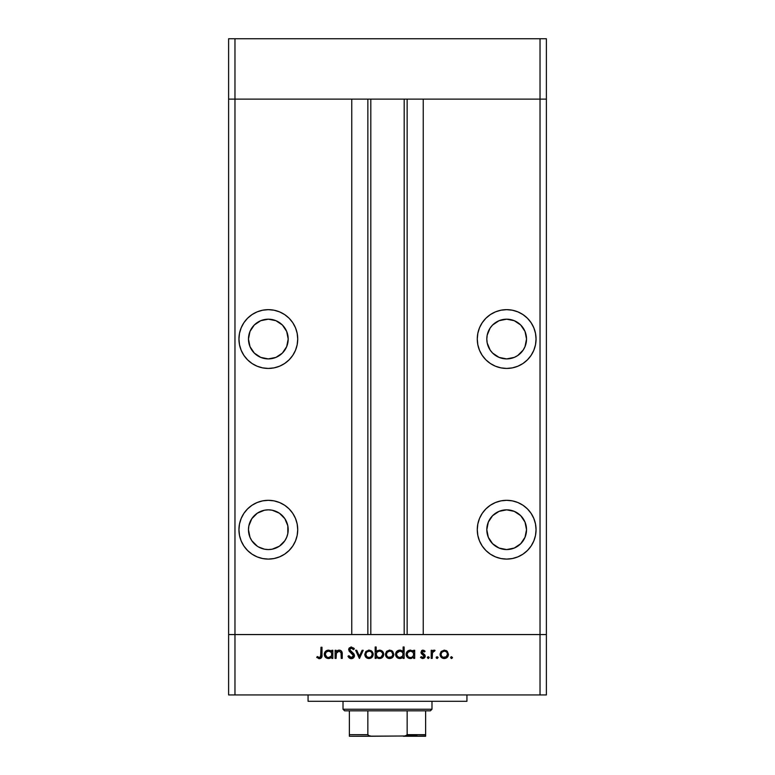 <?xml version="1.0" encoding="UTF-8"?>
<svg xmlns="http://www.w3.org/2000/svg" width="775" height="775" viewBox="0 0 775 775"><rect width="100%" height="100%" fill="white"/><g stroke="black" fill="none" stroke-linecap="round" stroke-linejoin="round"><path stroke-width="1.16" d="M228.615 99.122L546.385 99.122L546.385 38.75L546.385 634.56L546.385 99.122L540.03 99.122L546.385 99.122L540.03 99.122L540.03 38.75L546.385 38.75L540.03 38.75L540.03 634.56L546.385 634.56L546.385 694.942L540.03 694.942L540.03 634.56L423.247 634.56L546.385 634.56L234.97 634.56L234.97 99.122L540.03 99.122L540.03 634.56L228.615 634.56L234.97 634.56L234.97 694.942L540.03 694.942L228.615 694.942L228.615 99.122L234.97 99.122L234.97 38.75L540.03 38.75L234.97 38.75L234.97 99.122L351.753 99.122L351.753 634.56L351.753 99.122L234.97 99.122L234.97 634.56L228.615 634.56L228.615 694.942L234.97 694.942L234.97 634.56L228.615 634.56L228.615 38.75L234.97 38.75L228.615 38.75L228.615 99.122L234.97 99.122L228.615 99.122M268.334 358.903A19.859 19.859 0 0 1 248.475 339.043A19.859 19.859 0 0 1 268.334 319.184L275.939 320.695L282.381 324.996L286.682 331.438L288.193 339.043L286.682 346.638L282.381 353.08L275.939 357.391L268.334 358.903L260.739 357.391L254.297 353.08L249.986 346.638L248.475 339.043L249.986 331.438L254.297 324.996L260.739 320.695L268.334 319.184A19.859 19.859 0 0 1 288.193 339.043A19.859 19.859 0 0 1 268.334 358.903M502.791 358.515L499.061 357.391L506.666 358.903A19.859 19.859 0 0 1 486.807 339.043A19.859 19.859 0 0 1 506.666 319.184L499.061 320.695L502.791 319.562M506.666 549.562A19.859 19.859 0 0 1 486.807 529.703A19.859 19.859 0 0 1 506.666 509.843L514.261 511.355L520.703 515.656L525.014 522.098L526.525 529.703L525.014 537.298L520.703 543.74L514.261 548.051L506.666 549.562L499.061 548.051L492.619 543.74L488.318 537.298L486.807 529.703L488.318 522.098L492.619 515.656L499.061 511.355L506.666 509.843A19.859 19.859 0 0 1 526.525 529.703A19.859 19.859 0 0 1 506.666 549.562M286.682 522.098L287.816 525.828L284.851 518.669L279.368 513.186L272.209 510.221L268.334 509.843A19.859 19.859 0 0 0 248.475 529.703A19.859 19.859 0 0 0 268.334 549.562A19.859 19.859 0 0 1 248.475 529.703A19.859 19.859 0 0 1 268.334 509.843L264.459 510.221L257.3 513.186L251.827 518.669L248.862 525.828L249.986 522.098M266.329 549.456L268.334 549.562L266.329 549.456M262.948 548.816L260.138 547.789M268.334 559.095A29.392 29.392 0 0 1 238.942 529.703A29.392 29.392 0 0 1 268.334 500.311L262.599 500.873L257.087 502.549L252.011 505.261L247.554 508.913L243.892 513.37L241.18 518.456L239.504 523.968L238.942 529.703L239.504 535.438L241.18 540.95L243.892 546.036L247.554 550.482L252.011 554.144L257.087 556.857L262.599 558.533L268.334 559.095L274.069 558.533L279.581 556.857L284.667 554.144L289.123 550.482L292.776 546.036L295.498 540.95L297.164 535.438L297.726 529.703L297.164 523.968L295.498 518.456L292.776 513.37L289.123 508.913L284.667 505.261L279.581 502.549L274.069 500.873L268.334 500.311A29.392 29.392 0 0 1 297.726 529.703A29.392 29.392 0 0 1 268.334 559.095M268.334 368.435A29.392 29.392 0 0 1 238.942 339.043A29.392 29.392 0 0 1 268.334 309.651L262.599 310.213L257.087 311.889L252.011 314.602L247.554 318.254L243.892 322.71L241.18 327.796L239.504 333.308L238.942 339.043L239.504 344.778L241.18 350.29L243.892 355.367L247.554 359.823L252.011 363.485L257.087 366.197L262.599 367.873L268.334 368.435L274.069 367.873L279.581 366.197L284.667 363.485L289.123 359.823L292.776 355.367L295.498 350.29L297.164 344.778L297.726 339.043L297.164 333.308L295.498 327.796L292.776 322.71L289.123 318.254L284.667 314.602L279.581 311.889L274.069 310.213L268.334 309.651A29.392 29.392 0 0 1 297.726 339.043A29.392 29.392 0 0 1 268.334 368.435M506.666 368.435A29.392 29.392 0 0 1 477.274 339.043A29.392 29.392 0 0 1 506.666 309.651L500.931 310.213L495.419 311.889L490.333 314.602L485.877 318.254L482.224 322.71L479.502 327.796L477.836 333.308L477.274 339.043L477.836 344.778L479.502 350.29L482.224 355.367L485.877 359.823L490.333 363.485L495.419 366.197L500.931 367.873L506.666 368.435L512.401 367.873L517.913 366.197L522.989 363.485L527.446 359.823L531.107 355.367L533.82 350.29L535.496 344.778L536.058 339.043L535.496 333.308L533.82 327.796L531.107 322.71L527.446 318.254L522.989 314.602L517.913 311.889L512.401 310.213L506.666 309.651A29.392 29.392 0 0 1 536.058 339.043A29.392 29.392 0 0 1 506.666 368.435M506.666 559.095A29.392 29.392 0 0 1 477.274 529.703A29.392 29.392 0 0 1 506.666 500.311L500.931 500.873L495.419 502.549L490.333 505.261L485.877 508.913L482.224 513.37L479.502 518.456L477.836 523.968L477.274 529.703L477.836 535.438L479.502 540.95L482.224 546.036L485.877 550.482L490.333 554.144L495.419 556.857L500.931 558.533L506.666 559.095L512.401 558.533L517.913 556.857L522.989 554.144L527.446 550.482L531.107 546.036L533.82 540.95L535.496 535.438L536.058 529.703L535.496 523.968L533.82 518.456L531.107 513.37L527.446 508.913L522.989 505.261L517.913 502.549L512.401 500.873L506.666 500.311A29.392 29.392 0 0 1 536.058 529.703A29.392 29.392 0 0 1 506.666 559.095M258.443 546.927L264.459 549.184L268.334 549.562L272.209 549.184L279.368 546.21L284.851 540.737L286.682 537.298L287.816 533.578L287.816 525.828M266.648 549.494L267.346 549.533M259.983 547.722L262.667 548.739M370.818 99.122L370.818 634.56L370.818 99.122M487.184 342.918L486.807 339.043L487.184 342.918L490.149 350.077L492.619 353.08L499.061 357.391M510.541 319.562L514.261 320.695L506.666 319.184A19.859 19.859 0 0 1 526.525 339.043A19.859 19.859 0 0 1 506.666 358.903L514.261 357.391L510.541 358.515M526.138 335.168L526.525 339.043L525.014 331.438L520.703 324.996L514.261 320.695M423.247 99.122L540.03 99.122L423.247 99.122L423.247 634.56L423.247 99.122M407.146 634.56L407.146 99.122L407.146 634.56M367.854 99.122L367.854 634.56L367.854 99.122M525.014 522.098L526.138 525.828M499.061 548.051L495.632 546.21M487.184 525.828L488.318 522.098M529.984 356.936L527.446 359.823M499.061 320.695L492.619 324.996L490.149 328.009L487.184 335.168L486.807 339.043M514.261 357.391L517.7 355.551L523.173 350.077L525.014 346.638L526.525 339.043M245.016 356.936L247.554 359.823M272.209 319.562L275.939 320.695M287.816 335.168L288.193 339.043M275.939 357.391L272.209 358.515M264.459 358.515L260.739 357.391M248.862 342.918L248.475 339.043M260.739 320.695L264.459 319.562M243.892 513.37L244.445 512.575M248.862 525.828L248.475 529.703L249.986 537.298L251.827 540.737L257.3 546.21M269.487 549.523L269.923 549.494A19.859 19.859 0 0 0 288.184 528.908A19.859 19.859 0 0 0 268.334 509.843A19.859 19.859 0 0 1 288.193 529.703A19.859 19.859 0 0 1 268.334 549.562M308.062 694.942L308.062 701.298L466.938 701.298L466.938 694.942L466.938 701.298L308.062 701.298L308.062 694.942M336.108 658.401L335.11 658.401L336.108 658.401L335.11 658.401L335.11 650.273L336.108 650.273L336.108 651.736L337.454 650.545L340.022 650.225L341.291 650.932L342.153 652.792L342.24 658.401L341.242 658.401L341.019 652.376L339.024 651.126L336.418 652.831L336.108 658.401L336.263 653.277L339.024 651.126L341.126 652.724L341.242 658.401L342.24 658.401L342.24 654.245C342.453 651.862 341.436 650.487 339.198 650.128L336.108 651.736L336.108 650.273L335.11 650.273L335.11 658.401L335.11 650.273L336.108 650.273M351.627 658.673L354.504 655.669L353.884 657.442L352.518 658.469L350.503 658.585L348.876 657.607L347.946 656.251L348.886 655.689L351.327 657.539L352.819 657.045L353.507 655.66L352.664 654.061L349.137 651.097L348.702 649.062L350.872 647.038L353.787 648.162L354.359 648.869L353.458 649.557L351.288 648.132L350.164 648.491L349.661 649.75L353.632 653.587L354.504 655.669L349.651 649.537L351.288 648.132L353.458 649.557L354.359 648.869L351.395 646.989L348.653 649.586L349.273 651.281L353.507 655.66L351.327 657.539L348.886 655.689L347.946 656.251L351.327 658.682L347.946 656.251L348.886 655.689L349.331 656.377M362.119 650.273L363.204 650.273L359.493 658.401L355.638 650.273L356.723 650.273L359.416 656.183L362.119 650.273L363.204 650.273L359.493 658.401L363.204 650.273L362.119 650.273L359.416 656.183L356.723 650.273L355.638 650.273L359.348 658.401L355.638 650.273L356.723 650.273M364.763 654.352L365.877 651.475L368.978 650.128L372.068 651.465L373.182 654.352L371.961 657.336L368.978 658.537L365.994 657.336L364.763 654.352C365.006 656.929 366.41 658.324 368.978 658.537C371.545 658.324 372.94 656.929 373.182 654.352L372.068 651.465L368.978 650.128L365.877 651.475L364.763 654.352M385.446 654.352L386.861 651.165L389.651 650.128L392.741 651.465L393.855 654.352L392.634 657.336L389.651 658.537L386.667 657.336L385.446 654.352C385.679 656.929 387.083 658.324 389.651 658.537C392.218 658.324 393.623 656.929 393.855 654.352L392.741 651.465L389.651 650.128L386.56 651.475L385.456 653.955M413.375 651.397L413.676 650.273L414.673 650.273L414.673 658.401L413.676 658.401L413.676 656.987L411.302 658.45L408.725 658.237L406.197 655.137L407.098 651.639L410.382 650.128L413.676 651.775L410.382 650.128C407.805 650.351 406.381 651.746 406.119 654.313C406.362 656.89 407.776 658.304 410.353 658.537L413.676 656.987L413.676 658.401L414.673 658.401L414.673 650.273L413.676 650.273L414.673 650.273L414.673 658.401L413.676 658.401M451.534 658.537L450.604 657.617L451.534 658.537L452.455 657.617L451.176 658.469L451.011 656.842L452.445 657.433L451.534 658.537L452.455 657.617L451.534 656.687L450.604 657.617L451.534 656.687L452.387 657.965M440.055 654.352L441.169 651.475L444.269 650.128L447.049 651.155L448.463 654.352L447.243 657.336L444.269 658.537L441.285 657.336L440.055 654.352C440.287 656.929 441.692 658.324 444.269 658.537C446.826 658.324 448.231 656.929 448.463 654.352L447.349 651.465L444.269 650.128L441.169 651.475L440.074 653.964M437.129 658.537L436.267 657.965L436.354 657.093L437.991 657.258L437.129 658.537L438.059 657.617L437.129 656.687L436.267 657.258M432.208 658.401L431.21 658.401L432.208 658.401L431.21 658.401L431.21 650.273L432.208 650.273L432.208 651.465L433.583 650.235L435.066 650.409L432.479 652.569L432.208 658.401L432.392 652.879L435.066 650.409L434.194 650.128L432.208 651.465L432.208 650.273L431.21 650.273L431.21 658.401L431.21 650.273L432.208 650.273M428.1 658.518L427.519 657.093L429.147 657.258L428.294 658.537L429.214 657.617L428.294 656.687L427.432 657.258M420.951 652.259L422.385 650.206L425.078 651.281L424.409 651.978L422.792 651.145L421.968 652.007L425.126 655.534L425.049 657.103L423.973 658.285L422.181 658.469L420.515 657.442L421.183 656.687L423.324 657.452L424.216 656.367L421.455 653.693L420.951 652.259L421.319 653.509L424.225 656.231L422.792 657.539L421.183 656.687L420.515 657.442L422.84 658.537L425.223 656.192L424.845 654.933L421.949 652.221L423.005 651.126L424.409 651.978L425.078 651.281L423.005 650.128L420.951 652.259L422.724 654.623L421.232 653.364M403.126 646.989L403.126 651.843L403.126 646.989L404.124 646.989L404.124 658.401L403.126 658.401L403.126 656.987L400.743 658.45L398.176 658.237L395.87 655.941L395.889 652.695L397.478 650.816L400.317 650.148L403.126 651.843L399.832 650.128C397.255 650.351 395.831 651.746 395.57 654.313C395.812 656.89 397.217 658.304 399.803 658.537L403.126 656.987L403.126 658.401L404.124 658.401L404.124 646.989L403.126 646.989L404.124 646.989L404.124 658.401L403.126 658.401M376.175 658.401L376.175 656.89L376.175 658.401L375.177 658.401L375.177 646.989L376.175 646.989L376.175 651.746L377.638 650.545L380.322 650.206L382.492 651.358L383.557 653.112L383.412 655.97L381.532 658.023L378.51 658.44L376.175 656.89L379.459 658.537C382.046 658.314 383.47 656.919 383.732 654.352C383.489 651.765 382.075 650.361 379.488 650.128L376.175 651.746L376.175 646.989L375.177 646.989L375.177 658.401L376.175 658.401L375.177 658.401L375.177 646.989L376.175 646.989M331.826 650.273L331.826 651.775L331.826 650.273L332.824 650.273L332.824 658.401L331.826 658.401L331.826 656.987L328.513 658.537L325.51 657.307L324.27 654.313L324.996 651.969L326.914 650.428L329.956 650.351L331.826 651.775L328.542 650.128C325.965 650.351 324.541 651.746 324.27 654.313C324.512 656.89 325.926 658.304 328.513 658.537L331.826 656.987L331.826 658.401L332.824 658.401L332.824 650.273L331.826 650.273L332.824 650.273L332.824 658.401L331.826 658.401M316.713 657.403L317.304 656.541L319.455 657.539L320.637 656.919L320.995 647.27L321.993 647.27L321.625 657.433L319.397 658.682L316.713 657.403L317.304 656.541L319.455 657.539L317.304 656.541L316.713 657.403L319.397 658.682C321.431 658.314 322.293 657.016 321.993 654.788L321.993 647.27L320.995 647.27L320.995 654.672L319.881 657.471M540.03 694.942L546.385 694.942L546.385 634.56L540.03 634.56L540.03 694.942M445.954 650.458L446.7 650.884M447.766 656.696L447.252 657.326M443.455 658.479L442.641 658.246M441.275 657.326L440.384 655.999M445.974 651.62L444.259 651.126L441.789 652.298L441.052 654.362L441.585 656.144L443.029 657.316L446.419 656.745M444.579 651.136L444.259 651.126C446.216 651.32 447.291 652.405 447.466 654.362L447.097 652.841M446.051 657.026L447.466 654.362C447.291 656.318 446.216 657.374 444.259 657.539C442.302 657.374 441.237 656.318 441.052 654.362C441.237 652.395 442.302 651.32 444.259 651.126L441.992 652.085M436.209 657.617L437.129 656.687L438.059 657.617L437.129 656.687L436.209 657.617M433.874 650.157L432.702 650.826M434.039 650.138L435.066 650.409L433.845 651.136M434.194 650.128L435.066 650.409M434.513 651.271L434.01 651.126M433.399 651.3L432.595 652.269M432.392 652.879L432.237 654.265M427.364 657.617L428.294 658.537L427.364 657.617L428.294 656.687L429.214 657.617M423.993 650.39L425.078 651.281L424.109 651.659M424.409 651.978L422.792 651.145M423.208 651.145L421.949 652.221L422.336 653.092M422.026 651.804L422.22 652.957L424.845 654.933L425.213 656.425M421.949 652.221L423.382 653.79M425.184 656.658L424.167 658.159M422.84 658.537L422.162 658.459M420.515 657.442L421.338 656.861M421.183 656.687L423.324 657.452M424.196 656.502L423.818 655.321M424.225 656.231L422.724 654.623M422.191 650.273L421.513 650.748M410.595 658.537L409.936 658.518M409.51 658.459L408.008 657.839M407.359 657.297L406.42 655.931L407.359 657.307M410.382 650.128L410.876 650.148M412.242 650.525L413.036 651.058M413.676 650.273L413.676 651.775M411.099 651.184L412.726 652.046L410.401 651.126C412.407 651.281 413.492 652.356 413.676 654.352C413.492 656.328 412.397 657.394 410.392 657.539L411.651 657.307M408.59 657.006L410.392 657.539C408.425 657.355 407.33 656.289 407.117 654.323L407.233 655.166M408.086 652.037L407.117 654.323L408.086 656.609L407.117 654.323C407.33 652.356 408.425 651.291 410.401 651.126L407.689 652.521M413.433 655.611L413.618 653.712L412.726 652.046L413.433 653.083M412.213 657.026L413.443 655.602M402.07 657.927L400.743 658.45M400.045 658.537L399.387 658.518M398.96 658.459L397.459 657.839M396.81 657.307L395.88 655.95L396.81 657.307M395.57 654.313L395.637 655.137M400.752 650.225L402.089 650.806M402.177 652.046L399.852 651.126C401.847 651.281 402.942 652.356 403.126 654.352L403.126 654.352C402.932 656.328 401.838 657.394 399.842 657.539L402.583 656.163L403.068 653.712L402.177 652.046L402.893 653.092M397.536 656.609L399.842 657.539C397.875 657.355 396.781 656.289 396.567 654.323L397.536 656.609L396.684 655.166M396.567 654.323L396.819 653.083L396.567 654.323C396.781 652.356 397.875 651.291 399.852 651.126L396.819 653.083M397.536 652.037L399.212 651.184L397.129 652.531M401.673 651.639L400.539 651.184M389.215 650.148L390.096 650.148M391.346 650.458L392.092 650.884M393.157 656.696L392.634 657.326M388.837 658.479L388.033 658.246M386.667 657.326L385.873 656.231M391.365 651.62L389.651 651.126L387.18 652.298L386.444 654.362L386.977 656.144L388.42 657.316L391.801 656.745M389.961 651.136L389.651 651.126C391.608 651.32 392.673 652.405 392.857 654.362L391.656 651.843M392.605 655.611L392.857 654.362C392.673 656.318 391.608 657.374 389.651 657.539C387.694 657.374 386.618 656.318 386.444 654.362C386.618 652.395 387.694 651.32 389.651 651.126L387.374 652.085M391.443 657.026L391.937 656.628M389.031 657.491L390.271 657.491M380.331 650.206L381.707 650.738M381.746 650.758L383.218 652.298M383.412 655.97L379.459 658.537M378.491 658.44L377.803 658.227M381.513 658.033L382.463 657.326M383.422 652.724L383.024 651.998M378.801 657.491L379.45 657.539C377.444 657.384 376.359 656.309 376.175 654.313L376.175 654.313C376.369 652.347 377.464 651.281 379.469 651.126L377.134 652.027L376.195 653.993L377.134 656.628L378.491 657.413M382.472 653.112L381.271 651.668L379.469 651.126C381.436 651.31 382.521 652.385 382.734 654.352L382.666 653.712L382.734 654.352C382.521 652.385 381.436 651.31 379.469 651.126L378.626 651.232M382.637 655.107L382.734 654.352C382.521 656.318 381.426 657.374 379.45 657.539L380.699 657.307M378.19 657.316L378.752 657.481M376.708 656.134L377.125 656.619M381.203 657.064L382.734 654.352M368.542 650.148L369.413 650.148M370.683 650.458L371.409 650.884M371.758 651.155L372.32 651.765M373.162 653.955L373.162 654.768M372.475 656.696L371.952 657.336M368.164 658.479L365.471 656.696M373.114 653.567L372.901 652.802M365.781 654.042L366.701 656.638M370.683 651.62L368.978 651.126L366.701 652.085L365.761 654.362C365.945 652.395 367.011 651.32 368.978 651.126C370.934 651.32 372 652.405 372.184 654.362L372.048 653.422M369.287 651.136L366.701 652.085M372.116 653.693L371.816 652.841M371.244 656.638L372.184 654.362C372 656.318 370.934 657.374 368.978 657.539L371.128 656.745M366.691 656.628L368.978 657.539C367.021 657.374 365.945 656.318 365.761 654.362L365.819 654.991M350.019 657.074L351.724 657.51M353.487 655.853L352.896 654.313M353.497 655.505L353.264 654.817M349.273 651.281L348.653 649.586M348.702 649.062L349.409 647.764M350.872 647.038L351.395 646.989M353.632 647.997L354.078 648.501M354.359 648.869L353.458 649.557M351.618 648.162L350.988 648.152M349.661 649.392L350.387 650.971L352.344 652.424M353.933 653.974L354.223 654.488M354.504 655.669L354.446 656.26M353.884 657.442L352.993 658.237M352.518 658.469L353.991 657.307M349.283 657.985L350.242 658.508M337.445 650.545L338.743 650.148M340.787 650.554L341.271 650.923M341.136 650.797L340.419 650.361M342.085 652.434L342.24 658.401L341.242 658.401M341.233 654.11L341.126 652.724M338.53 651.165L337.29 651.736L336.205 653.548M336.127 654.362L336.108 655.456M341.145 652.85L341.223 653.645M330.353 658.159L328.978 658.518M328.745 658.537L328.096 658.518M327.67 658.459L326.159 657.839M325.51 657.307L324.58 655.931L325.51 657.307M325.5 651.378L326.188 650.816M330.392 650.525L331.187 651.058M324.589 652.695L324.347 653.48M330.886 652.046L328.552 651.126C330.557 651.281 331.652 652.356 331.826 654.352L331.826 654.352C331.642 656.328 330.547 657.394 328.542 657.539L331.293 656.163L331.778 653.712L330.877 652.046L331.593 653.092M326.74 657.006L328.542 657.539C326.575 657.355 325.49 656.289 325.267 654.323L326.74 657.006L325.384 655.166M330.382 651.639L329.249 651.184M325.267 654.323C325.481 652.356 326.575 651.291 328.552 651.126L326.246 652.037L325.267 654.323L325.519 653.092M320.995 647.27L321.993 647.27L321.983 655.456M321.848 656.793L321.935 656.202M321.625 657.442L320.705 658.372M319.203 658.673L318.641 658.585M318.137 657.084L319.455 657.539M320.937 655.979L320.986 655.156M443.639 657.491L444.889 657.491M446.536 656.628L446.933 656.144M447.233 655.592L447.34 653.422M445.499 651.368L444.889 651.184M441.585 652.569L441.111 653.732M441.062 654.042L441.111 654.991M410.392 657.539L411.031 657.481M413.618 654.982L413.656 654.032M411.041 651.174L409.762 651.184M409.152 651.358L408.59 651.649M407.175 653.693L407.117 654.323M399.842 657.539L400.472 657.481M403.068 654.982L403.126 654.352M400.491 651.174L399.212 651.184M391.927 656.628L392.857 654.362L391.918 652.085M390.881 651.368L390.28 651.184M386.977 652.569L386.502 653.732M386.454 654.042L386.502 654.991M376.718 652.511L376.175 654.313M376.185 654.643L376.408 655.572M378.81 657.491L380.079 657.481M381.755 656.628L382.162 656.144M368.348 657.491L369.597 657.491M370.76 657.026L371.254 656.628M372.126 654.991L372.126 653.732M370.208 651.368L369.607 651.184M366.304 652.569L365.819 653.732M328.542 657.539L329.181 657.481M331.778 654.982L331.826 654.352M329.191 651.174L327.922 651.184M327.312 651.358L326.74 651.649M326.246 652.037L325.839 652.531M425.63 735.979L403.387 736.25L425.63 736.25L425.63 734.661L407.156 734.661L407.156 710.83L430.396 710.83L431.985 709.241L343.015 709.241L344.604 710.83L407.156 710.83L344.604 710.83L343.015 709.241L431.985 709.241L431.985 701.298L431.985 709.241L430.396 710.83L407.156 710.83L407.156 734.661L405.558 735.979L371.613 736.25L368.445 735.543L367.844 734.661L367.844 710.83L367.844 734.661L349.37 734.661L349.37 735.988M343.015 701.298L343.015 709.241L343.015 701.298M425.63 735.175L425.63 710.83L425.63 734.661L407.156 734.661M349.37 734.661L349.37 710.83L349.37 734.661L367.844 734.661L369.442 735.988L371.613 736.25L349.37 736.25L405.48 736.008M406.865 735.301L416.892 735.301L406.865 735.301M406.962 735.175L403.94 736.24L406.962 735.175M349.37 735.175L349.37 735.979M404.182 634.56L404.182 99.122"/></g></svg>
